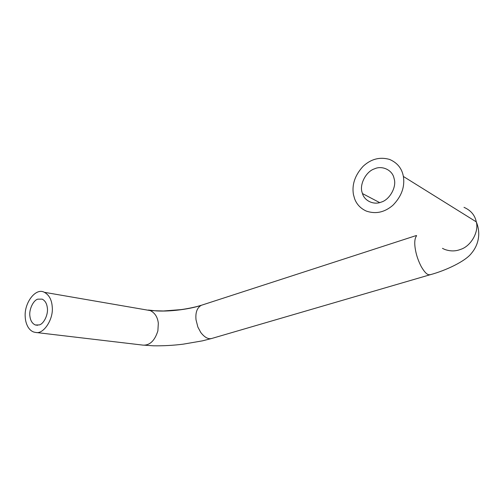 <?xml version="1.0" encoding="UTF-8"?>
<svg xmlns="http://www.w3.org/2000/svg" width="504" height="504" viewBox="0 0 504 504"><rect width="100%" height="100%" fill="white"/><g stroke="black" fill="none" stroke-linecap="round" stroke-linejoin="round"><path stroke-width="0.76" d="M47.3 307.654C48.523 313.961 44.018 323.845 39.293 324.916L35.374 324.992C32.269 323.599 30.454 320.67 29.919 316.21C28.791 310.01 33.119 300.371 37.781 299.149L42.178 299.137C45.058 300.592 46.771 303.433 47.3 307.654M393.945 177.931L394.223 179.033C396.743 187.116 389.485 199.924 381.15 202.123C374.069 205.197 364.505 201.052 362.464 193.567L362.162 192.591C359.182 184.754 365.973 171.36 374.623 168.796C381.893 165.331 392.2 169.835 393.945 177.931M366.332 211.088C360.618 208.492 356.706 204.378 354.608 198.74L353.424 194.468C351.786 184.527 355.024 175.134 363.132 166.288C370.994 158.999 379.783 156.7 389.491 159.396C397.095 162.628 401.688 168.116 403.269 175.871L403.383 176.469C404.989 186.889 401.474 196.51 392.837 205.33C384.552 212.373 375.713 214.294 366.332 211.088M25.219 316.94C25.383 320.676 26.34 324.085 28.098 327.159C29.654 329.666 31.582 331.304 33.875 332.073L35.803 332.464C43.533 334.486 53.676 319.19 52.233 306.86C51.736 299.773 49.102 294.922 44.339 292.301C35.721 287.33 24.003 303.011 25.219 316.94M464.001 207.339C470.654 210.269 474.718 214.943 476.185 221.382L476.293 221.873C479.146 231.739 470.925 246.28 460.536 249.411C455.427 251.42 450.097 251.401 444.534 249.354L442.462 248.34M430.429 274.655L428.772 274.756C426.604 274.321 424.059 271.53 421.13 266.383C418.528 261.305 416.707 256.202 415.674 251.061C414.187 243.615 414.509 238.493 416.632 235.702M403.383 176.469L476.293 221.873C481.358 234.139 477.968 245.738 471.353 253.417C465.633 261.009 446.437 270.383 429.937 274.8L211.56 338.524C208.152 339.349 204.561 337.34 200.787 332.501L197.87 327.065L196.018 319.788C195.313 312.587 197.064 307.761 201.26 305.311L416.298 235.538M35.803 332.464L143.193 345.146C149.909 345.379 154.804 340.622 157.878 330.87L158.325 323.297C157.651 317.186 154.98 312.952 150.312 310.596L146.45 309.928M142.651 345.076L143.193 345.146M148.346 310.048L156.473 310.918C171.196 311.743 190.417 308.99 201.26 305.311M35.374 324.992L37.617 325.275M362.464 193.567L379.638 202.589M44.339 292.301L150.312 310.596L163.428 310.987L180.835 309.639C188.351 308.668 197.089 306.564 197.398 306.413L201.367 305.267M211.56 338.524L202.387 340.861L183.179 344.169C173.332 345.404 163.428 345.952 153.468 345.801L144.27 345.177"/></g></svg>
